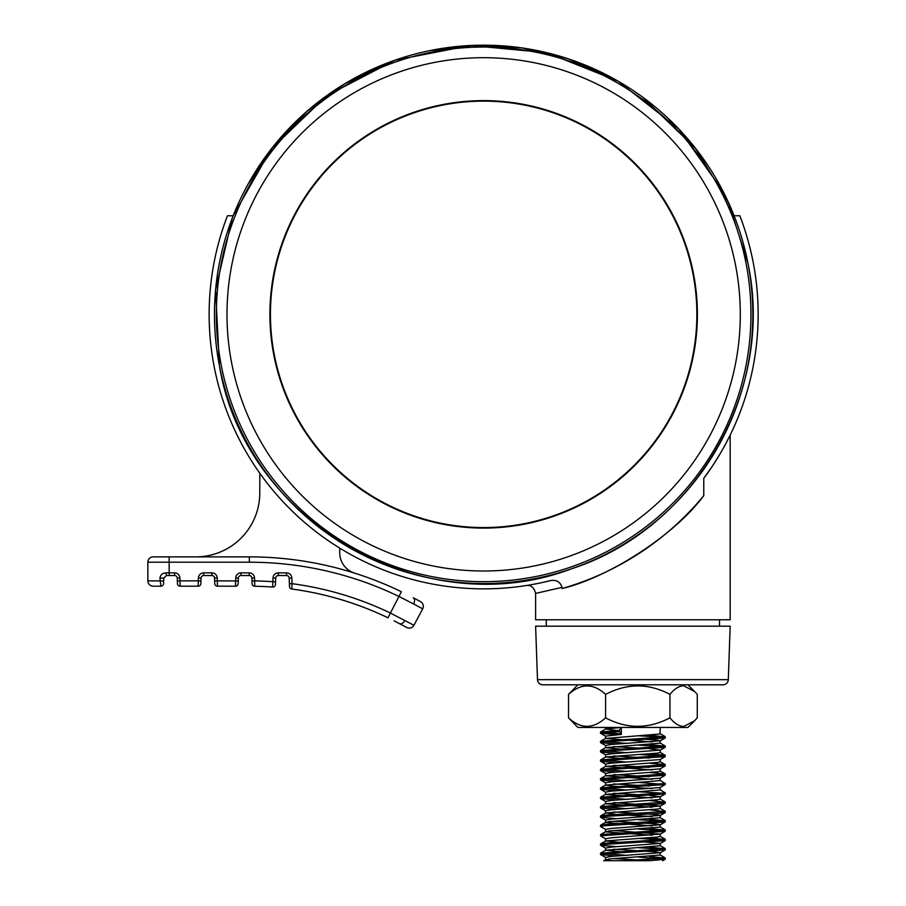 <?xml version="1.0" encoding="UTF-8"?>
<svg xmlns="http://www.w3.org/2000/svg" width="906" height="906" viewBox="0 0 906 906"><rect width="100%" height="100%" fill="white"/><g stroke="black" fill="none" stroke-linecap="round" stroke-linejoin="round"><path stroke-width="1.36" d="M537.485 679.659A5.334 5.334 0 0 0 542.819 684.8L722.977 684.8A5.334 5.334 0 0 0 728.299 679.659L730.168 626.171L535.616 626.171L537.485 679.659L728.299 679.659M719.511 626.171L719.511 619.772M546.284 626.171L546.284 619.772M758.152 314.348A274.507 274.507 0 0 0 739.828 215.741L734.109 215.741L723.124 191.426L678.617 128.765L618.209 81.223L546.839 52.695L470.305 45.504L394.869 60.238L326.67 95.685L271.268 148.969L233.182 215.741L227.463 215.741A274.507 274.507 0 0 0 549.478 580.848C555.933 579.33 560.123 581.505 562.014 587.382L562.014 588.538C607.258 578.039 674.098 535.944 703.769 495.639L703.769 478.368A274.507 274.507 0 0 0 758.152 314.348M725.4 444.393L730.168 435.106L730.168 619.772L535.616 619.772L535.616 593.407C534.042 587.496 530.973 584.857 526.409 585.514L526.85 585.435M730.168 435.106L728.605 438.255M562.014 587.382L535.616 593.407M562.014 588.538A285.164 285.164 0 0 0 703.769 495.639M549.478 580.848C518.844 587.235 518.844 587.235 549.478 580.848M703.962 478.108L711.742 467.088M713.905 463.815L720.417 453.249M722.037 450.463L725.208 444.755M235.515 586.193L217.417 586.193L217.327 580.859L238.267 580.961L238.176 583.623A2.661 2.661 0 0 1 235.515 586.193L235.707 578.017A5.334 5.334 0 0 1 241.03 572.864A5.334 5.334 0 0 0 235.707 578.017L238.369 578.107L238.267 580.961M198.199 586.193L180.113 586.193L180.011 580.859L198.289 580.859L198.391 578.017A5.334 5.334 0 0 1 203.725 572.864A5.334 5.334 0 0 0 198.391 578.017L201.053 578.107L200.86 583.623A2.661 2.661 0 0 1 198.199 586.193L198.289 580.859L200.962 580.961M163.556 583.623L163.646 580.961L163.556 583.623A2.661 2.661 0 0 1 160.894 586.193L153.171 586.193A5.334 5.334 0 0 1 147.848 580.859L147.848 562.207A5.334 5.334 0 0 1 153.171 556.873L249.331 556.873L169.162 556.873L169.162 572.864L174.586 572.864A5.334 5.334 0 0 1 179.909 578.017L180.011 580.859L177.35 580.961L177.248 578.107L179.909 578.017M422.694 608.809L413.634 603.985A5.334 3.273 -62 0 0 413.238 597.745L420.486 601.595A5.334 5.334 0 0 1 422.694 608.809L413.94 625.276A5.334 5.334 0 0 1 406.726 627.484L394.11 620.837M174.586 572.864L174.586 575.537A2.661 2.661 0 0 1 177.248 578.107A2.661 2.661 0 0 0 174.586 575.537L166.41 575.537L166.013 572.864C162.593 573 160.566 574.71 159.932 578.017L160.894 586.193M177.44 583.623A2.661 2.661 0 0 0 180.113 586.193A2.661 2.661 0 0 1 177.44 583.623L177.35 580.961M166.41 575.537L163.748 578.107L163.646 580.961L147.848 580.859A5.334 5.334 0 0 0 153.171 586.193A5.334 5.334 0 0 1 147.848 580.859M211.902 572.864L211.902 575.537A2.661 2.661 0 0 1 214.563 578.107A2.661 2.661 0 0 0 211.902 575.537L203.725 575.537L203.725 572.864L211.902 572.864A5.334 5.334 0 0 1 217.225 578.017L217.327 580.859L214.665 580.961L214.563 578.107L217.225 578.017M214.756 583.623A2.661 2.661 0 0 0 217.417 586.193A2.661 2.661 0 0 1 214.756 583.623L214.665 580.961M289.388 583.77L292.049 583.679L291.789 589.025A2.661 2.661 0 0 1 289.478 586.476L289.184 578.107A2.661 2.661 0 0 0 286.523 575.537L278.346 575.537A2.661 2.661 0 0 0 275.684 578.107L275.458 584.472A2.661 2.661 0 0 1 272.604 587.043A319.818 319.818 0 0 0 254.688 586.239A2.661 2.661 0 0 1 252.072 583.668L251.879 578.107A2.661 2.661 0 0 0 249.207 575.537L241.03 575.537A2.661 2.661 0 0 0 238.369 578.107M275.458 584.472L275.492 583.385M339.727 548.107L339.727 552.807A21.325 21.325 0 0 0 354.62 573.136M259.784 473.215L259.784 492.909A63.964 63.964 0 0 1 195.821 556.873M413.634 603.985L399.048 596.51A343.804 343.804 0 0 0 249.331 562.207L147.848 562.207M289.184 578.107L291.845 578.017L292.049 583.679A325.141 325.141 0 0 1 390.282 613L413.94 625.276M249.331 556.873A349.127 349.127 0 0 1 401.369 591.72A349.127 349.127 0 0 0 249.331 556.873L249.331 562.207M387.972 617.801A319.818 319.818 0 0 0 291.789 589.025A319.818 319.818 0 0 1 387.972 617.801L401.369 591.72M251.97 580.995L254.643 580.905L254.688 586.239A319.818 319.818 0 0 1 272.604 587.043L272.887 581.72L275.549 581.811M163.748 578.107L159.932 578.017M201.053 578.107A2.661 2.661 0 0 1 203.725 575.537A2.661 2.661 0 0 0 201.053 578.107M735.593 265.435A256.647 256.647 0 0 1 532.569 566.295A256.647 256.647 0 0 1 231.698 363.272A256.647 256.647 0 0 1 434.733 62.401A256.647 256.647 0 0 1 735.593 265.435M273.827 355.095A213.737 213.737 0 0 0 524.393 524.178A213.737 213.737 0 0 0 693.475 273.612A213.737 213.737 0 0 0 442.909 104.53A213.737 213.737 0 0 0 273.827 355.095M692.943 273.714A213.204 213.204 0 0 1 524.291 523.657A213.204 213.204 0 0 1 274.348 354.993A213.204 213.204 0 0 1 443.011 105.051A213.204 213.204 0 0 1 692.943 273.714A213.204 213.204 0 0 0 443.011 105.051A213.204 213.204 0 0 0 274.348 354.993A213.204 213.204 0 0 0 524.291 523.657A213.204 213.204 0 0 0 692.943 273.714M694.653 720.723L687.926 727.45L577.858 727.45L568.515 717.846C580.769 729.137 593.124 729.137 605.582 717.846C626.861 729.137 648.311 729.137 669.964 717.846C674.245 723.271 678.798 726.159 683.622 726.51L694.653 720.723L697.269 717.846L697.269 694.392L694.653 691.527L683.622 685.74C678.787 686.091 674.234 688.979 669.964 694.392C648.685 683.113 627.235 683.113 605.582 694.392C593.339 683.113 580.984 683.113 568.515 694.392L577.858 684.8M621.346 727.45L619.217 730.361L621.346 734.438L621.346 727.45L605.695 728.99L616.465 730.496M660.214 727.45L660.01 733.973L605.582 738.458L652.207 741.957M613.588 849.228L655.616 851.855L660.214 852.727L660.214 855.06L609.002 858.967L605.786 859.896L611.301 860.7L649.693 860.7L665.163 859.25L662.671 860.7M613.588 858.548L649.342 860.677M638.662 841.38L660.214 843.395L660.214 845.728L605.695 850.247L627.122 852.41M660.214 852.727L611.448 856.397L605.57 857.393L605.582 859.726M613.588 830.564L660.214 834.075L660.214 836.408L657.654 837.042L605.695 840.927L627.122 843.078M660.214 843.395L611.584 847.053L605.582 848.061L605.582 850.394M613.588 821.244L655.616 823.871L660.214 824.743L660.214 827.076L609.002 830.983L605.786 831.912L652.207 835.23M660.214 834.075L611.584 837.733L605.582 838.73L605.582 841.062M613.588 811.912L655.616 814.539L660.214 815.411L660.214 817.744L609.002 821.651L605.786 822.591L652.207 825.91M660.214 824.743L611.584 828.401L605.582 829.409L605.582 831.742M613.588 802.591L660.214 806.091L660.214 808.424L657.654 809.058L605.695 812.942L616.465 814.449M627.122 815.094L652.207 816.578M660.214 815.411L611.584 819.081L605.582 820.077L605.582 822.41M649.33 795.377L660.214 796.759L660.214 799.092L657.654 799.738L605.582 803.758L652.207 807.246M660.214 806.091L611.584 809.749L605.582 810.745L605.582 813.078M638.673 782.444L665.264 784.517L660.214 787.427L660.01 789.941L605.582 794.426L652.207 797.926M613.588 793.26L638.662 794.743M660.214 796.759L611.584 800.417L605.582 801.425L605.582 803.758M649.33 772.478L665.163 773.905L665.163 775.298L660.1 778.243L660.01 780.61L605.582 785.094L612.92 786.215L652.207 788.594M613.588 783.928L649.33 786.057M660.1 787.563L611.584 791.097L605.582 792.093L605.582 794.426M660.214 768.843L660.214 771.108L657.654 771.753L605.582 775.774L652.207 779.262M613.588 774.607L649.33 776.725M660.1 778.243L611.584 781.765L605.582 782.761L605.582 785.094M660.214 759.511L660.214 761.776L657.654 762.422L605.582 766.442L652.207 769.941M613.588 765.276L649.33 767.393M649.33 763.146L665.163 764.573L665.163 765.978L660.1 768.911L611.584 772.433L605.582 773.441L605.582 775.774M649.33 748.741L660.214 750.123L660.214 752.456L657.654 753.101L605.695 756.974L627.122 759.126M613.588 755.944L649.33 758.073M649.33 753.815L665.163 755.242L665.163 756.646L660.1 759.579L611.584 763.112L605.582 764.109L605.582 766.442M638.651 738.775L656.782 740.032L660.214 740.791L660.214 743.124L605.695 747.643L627.122 749.806M613.588 746.623L638.662 748.096M660.214 750.123L611.584 753.781L605.582 754.789L605.582 757.11M660.214 740.791L611.584 744.449L605.582 745.457L605.582 747.79M621.346 734.438L605.582 736.125L605.582 738.458M669.964 717.846L669.964 694.392M605.582 717.846L605.582 694.392M568.515 717.846L568.515 694.392M605.695 859.579L603.77 860.7L611.301 860.7M619.217 730.361L600.531 732.048L620.893 733.815M649.33 735.162L665.015 736.884L600.633 741.255L627.133 743.441M649.33 744.494L665.015 746.216L600.633 750.587L627.133 752.761M665.264 755.366L600.633 759.908L627.133 762.093M665.264 764.698L600.633 769.239L627.133 771.425M665.264 774.018L600.633 778.571L627.133 780.745M660.089 780.293L665.015 783.531L600.633 787.892L627.133 790.077M660.089 789.624L665.015 792.852L600.633 797.223L627.133 799.409M649.33 800.462L665.015 802.184L600.633 806.555L627.133 808.73M649.33 809.783L665.015 811.516L604.585 815.241L600.633 815.876L602.988 816.578M649.33 819.115L665.015 820.836L604.585 824.573L600.633 825.207L602.988 825.898M649.33 828.446L665.015 830.168L600.633 834.539L600.621 835.932L605.695 838.865M649.33 837.767L665.015 839.5L604.585 843.226L600.633 843.86L602.988 844.562M649.33 847.099L665.015 848.82L600.633 853.192L627.133 855.377M649.33 856.43L665.015 858.152L624.381 860.7M619.217 731.527L600.531 733.214L616.442 734.755M638.673 735.808L661.199 737.122L665.015 738.05L604.585 741.788L600.769 742.716L616.454 744.075M638.673 745.14L661.199 746.453L665.015 747.382L604.585 751.119L600.769 752.048L616.454 753.407M638.673 754.46L662.807 755.944M665.163 756.646L604.585 760.44L600.769 761.38L616.454 762.739M665.163 765.978L604.585 769.772L600.769 770.7L616.454 772.059M665.163 775.298L604.585 779.092L600.769 780.032L616.454 781.391M665.163 784.63L604.585 788.424L600.769 789.364L616.454 790.723M638.673 791.776L661.199 793.09L665.015 794.018L604.585 797.756L600.769 798.684L616.454 800.043M662.807 802.58L665.015 803.35L656.567 804.279L604.585 807.076L600.769 808.016L616.454 809.375M662.807 811.912L665.015 812.682L656.567 813.611L604.585 816.408L600.769 817.337L616.454 818.696M638.673 819.76L661.199 821.074L665.015 822.002L604.585 825.74L600.531 826.487L605.695 829.545M638.673 829.092L661.199 830.406L665.015 831.334L600.531 835.819M638.673 838.412L661.199 839.726L665.015 840.666L604.585 844.392L600.769 845.321L616.454 846.68M638.673 847.744L661.199 849.058L665.015 849.987L604.585 853.724L600.769 854.652L616.454 856.011M638.673 857.076L665.163 859.25M420.486 601.595A5.334 5.334 0 0 1 423.317 606.307M241.03 575.537L241.03 572.864L249.207 572.864L249.207 575.537M251.879 578.107L254.541 578.017A5.334 5.334 0 0 0 249.207 572.864M254.541 578.017L254.643 580.905A325.141 325.141 0 0 1 272.887 581.72L273.012 578.017L275.684 578.107M278.346 575.537L278.346 572.864A5.334 5.334 0 0 0 273.012 578.017M278.346 572.864L286.523 572.864L286.523 575.537M291.845 578.017A5.334 5.334 0 0 0 286.523 572.864M166.013 572.864L169.162 572.864L169.162 575.537M404.869 620.463A5.334 3.273 118 0 1 399.478 623.634M642.728 97.214L695.797 148.675L728.617 202.774L747.892 263.046A269.173 269.173 0 0 1 534.959 578.594A269.173 269.173 0 0 1 219.411 365.662A269.173 269.173 0 0 1 432.343 50.113A269.173 269.173 0 0 1 747.892 263.046C775.31 390.26 695.491 528.708 571.675 568.73C424.008 625.072 244.654 521.697 219.411 365.662L215.583 289.897L232.344 217.904M746.057 263.397A267.304 267.304 0 0 1 534.597 576.76A267.304 267.304 0 0 1 221.245 365.299A267.304 267.304 0 0 1 432.694 51.948A267.304 267.304 0 0 1 746.057 263.397M248.187 183.907L274.473 144.926L307.066 111.189L344.914 83.68L386.873 63.171M429.036 50.77L475.412 45.3L522.128 47.939L567.802 58.663L611.006 77.214M687.926 684.8L694.653 691.527M605.582 729.126L605.582 727.45M600.531 732.048L600.531 733.214M665.264 736.714L665.264 737.88M600.531 741.38L600.531 742.535M665.264 746.034L665.264 747.201M600.531 750.7L600.531 751.867M600.531 760.032L600.531 761.199M600.531 769.353L600.531 770.519M600.531 778.684L600.531 779.851M665.264 783.35L665.264 784.517M600.531 788.016L600.531 789.183M665.264 792.682L665.264 793.849M600.531 797.337L600.531 798.503M665.264 802.003L665.264 803.169M600.531 806.668L600.531 807.835M665.264 811.334L665.264 812.501M600.531 816L600.531 817.167M665.264 820.666L665.264 821.833M600.531 825.321L600.531 826.487M665.264 829.987L665.264 831.153M665.264 839.318L665.264 840.485M600.531 843.984L600.531 845.151M665.264 848.65L665.264 849.817M600.531 853.305L600.531 854.471M665.264 857.971L665.264 859.137M660.089 854.913L665.163 857.857M605.695 850.247L600.633 853.192M660.089 845.592L665.163 848.526M605.695 840.927L600.633 843.86M660.089 836.261L665.163 839.194M605.695 831.595L600.633 834.539M660.089 826.929L665.163 829.873M605.695 822.274L600.633 825.207M660.089 817.608L665.163 820.542M605.695 812.942L600.633 815.876M660.089 808.277L665.163 811.21M605.695 803.611L600.633 806.555M660.089 798.945L665.163 801.889M605.695 794.29L600.633 797.223M605.695 784.958L600.633 787.892M605.695 775.627L600.633 778.571M660.089 770.961L665.163 773.905M605.695 766.306L600.633 769.239M660.089 761.64L665.163 764.573M605.695 756.974L600.633 759.908M660.089 752.308L665.163 755.242M605.695 747.643L600.633 750.587M660.089 742.977L665.163 745.921M605.695 738.322L600.633 741.255M660.089 733.656L665.163 736.589M605.695 728.99L600.633 731.923M600.621 733.328L605.695 736.261M665.163 737.994L660.1 740.927M600.621 742.66L605.695 745.593M665.163 747.314L660.1 750.259M600.621 751.98L605.695 754.913M600.621 761.312L605.695 764.245M600.621 770.644L605.695 773.577M600.621 779.964L605.695 782.897M600.621 789.296L605.695 792.229M665.163 793.962L660.1 796.895M600.621 798.616L605.695 801.561M665.163 803.282L660.1 806.215M600.621 807.948L605.695 810.881M665.163 812.614L660.1 815.547M600.621 817.28L605.695 820.213M665.163 821.946L660.1 824.879M665.163 831.266L660.1 834.2M665.163 840.598L660.1 843.531M600.621 845.264L605.695 848.197M665.163 849.93L660.1 852.863M600.621 854.585L605.695 857.529"/></g></svg>

